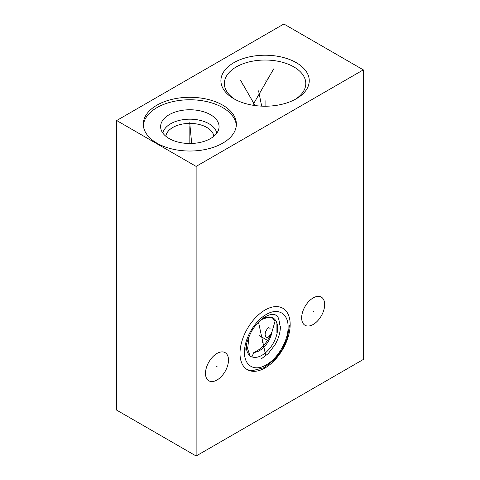 <?xml version="1.0" encoding="UTF-8"?>
<svg xmlns="http://www.w3.org/2000/svg" width="480" height="480" viewBox="0 0 480 480"><rect width="100%" height="100%" fill="white"/><g stroke="black" fill="none" stroke-linecap="round" stroke-linejoin="round"><path stroke-width="0.72" d="M116.676 120.534L116.676 410.13L196.128 456L363.324 359.466L363.324 69.87L283.872 24L116.676 120.534L196.128 166.404L363.324 69.87M196.128 456L196.128 166.404M290.16 324.486A35.466 20.478 -60 0 1 274.68 360.18A35.466 20.478 -60 0 1 247.344 369.678A35.466 20.478 -60 0 1 240 353.442A35.466 20.478 -60 0 1 255.48 317.748A35.466 20.478 -60 0 1 282.816 308.25A35.466 20.478 -60 0 1 290.16 324.486M324.672 304.56A16.266 9.39 -60 0 1 317.568 320.934A16.266 9.39 -60 0 1 305.034 325.29A16.266 9.39 -60 0 1 301.662 317.844A16.266 9.39 -60 0 1 308.766 301.47A16.266 9.39 -60 0 1 321.3 297.114A16.266 9.39 -60 0 1 324.672 304.56M228.498 360.084A16.266 9.39 -60 0 1 221.394 376.458A16.266 9.39 -60 0 1 208.86 380.814A16.266 9.39 -60 0 1 205.488 373.368A16.266 9.39 -60 0 1 212.592 356.994A16.266 9.39 -60 0 1 225.126 352.638A16.266 9.39 -60 0 1 228.498 360.084M296.31 62.688A44.172 25.5 180 0 1 296.31 98.754A44.172 25.5 180 0 1 233.85 98.754A44.172 25.5 180 0 1 233.844 98.754A44.172 25.5 180 0 1 233.85 62.688A44.172 25.5 180 0 1 296.31 62.688M222.744 105.162A46.536 26.868 180 0 1 236.376 124.158A46.536 26.868 180 0 1 207.648 148.98A46.536 26.868 180 0 1 156.936 143.16A46.536 26.868 180 0 1 143.304 124.158A46.536 26.868 180 0 1 172.032 99.342A46.536 26.868 180 0 1 222.744 105.162M235.116 99.456A40.716 23.508 0 0 1 224.364 83.538A40.716 23.508 0 0 1 249.498 61.824A40.716 23.508 0 0 1 293.874 66.918A40.716 23.508 180 0 1 305.796 83.538A40.716 23.508 180 0 1 295.044 99.456M261.036 319.728L267.78 317.406L272.682 318.138L274.98 321.396L272.088 331.494C267.636 342.276 261.564 349.254 253.866 352.434L251.91 356.838L250.932 356.706L249.978 355.728L247.65 348.846L249.024 336.45M272.088 331.494A18.354 10.596 -60 0 1 253.866 352.434M246.48 344.64A18.354 10.596 120 0 0 247.65 348.846M165.834 136.254A24.072 13.896 0 0 1 181.458 124.26A24.072 13.896 0 0 1 206.862 127.458A24.072 13.896 180 0 1 213.846 136.254M216.786 133.17A27.096 15.642 180 0 0 208.998 123.756A27.096 15.642 0 0 0 180.81 120.072A27.096 15.642 0 0 0 162.894 133.17M210.504 114.702A29.226 16.872 180 0 1 218.736 129.168A29.226 16.872 180 0 1 198.96 142.662A29.226 16.872 180 0 1 169.176 138.564A29.226 16.872 0 0 1 160.944 129.168A29.226 16.872 0 0 1 176.652 111.576A29.226 16.872 0 0 1 210.504 114.702M236.328 125.394A46.536 26.868 180 0 0 222.744 107.634A46.536 26.868 0 0 0 173.028 101.58A46.536 26.868 0 0 0 143.358 125.394M265.08 81.084L265.08 80.364M265.08 100.644L265.08 106.224M189.702 122.724L191.694 143.472M189.84 126.63L189.84 143.508M259.128 93.942L259.128 93.216M258.576 90.846L261.678 106.146M242.808 84.522L242.808 83.796M240.738 80.55L255.084 105.558M267.756 79.542L267.756 78.816M273.666 68.94L252.726 105.204M264.768 338.784L265.392 339.144M262.626 342.492L263.256 342.852M265.734 355.602L258.492 322.098M312.852 311.022L313.482 311.382M216.678 366.546L217.308 366.906M270.096 328.344L268.59 327.672L267.588 328.248L265.584 331.722L265.08 334.332L265.584 336.36L266.586 337.326L267.588 337.518L268.59 336.936L270.096 334.524M276.114 323.328L276.114 332.592M266.316 339.678L259.362 335.664M259.398 335.682L266.286 339.66M251.91 356.838A22.152 12.786 -60 0 0 268.596 349.746A22.152 12.786 -60 0 0 277.638 328.128A22.152 12.786 120 0 0 261.354 319.458M246.324 345.492A22.152 12.786 120 0 0 246.312 346.218A22.152 12.786 -60 0 0 249.978 355.728M288.084 327.072C288.384 313.446 277.932 307.41 266.286 314.484C254.634 320.862 244.182 338.97 244.482 352.248C244.182 365.874 254.634 371.91 266.286 364.836C277.932 358.458 288.384 340.35 288.084 327.072M261.24 358.884L268.194 353.658L274.962 344.862C278.52 338.67 280.338 332.544 280.422 326.49M289.512 325.086L287.352 338.04L282.474 349.008L275.19 358.962L264.216 367.65L252.33 370.674L247.422 369.726M279.774 325.08C279.048 318.594 277.686 315.27 275.694 315.114C274.218 314.04 271.59 314.154 267.816 315.456C261.498 318.312 256.038 323.676 251.454 331.53C247.398 339.594 245.55 345.834 245.91 350.262"/></g></svg>
